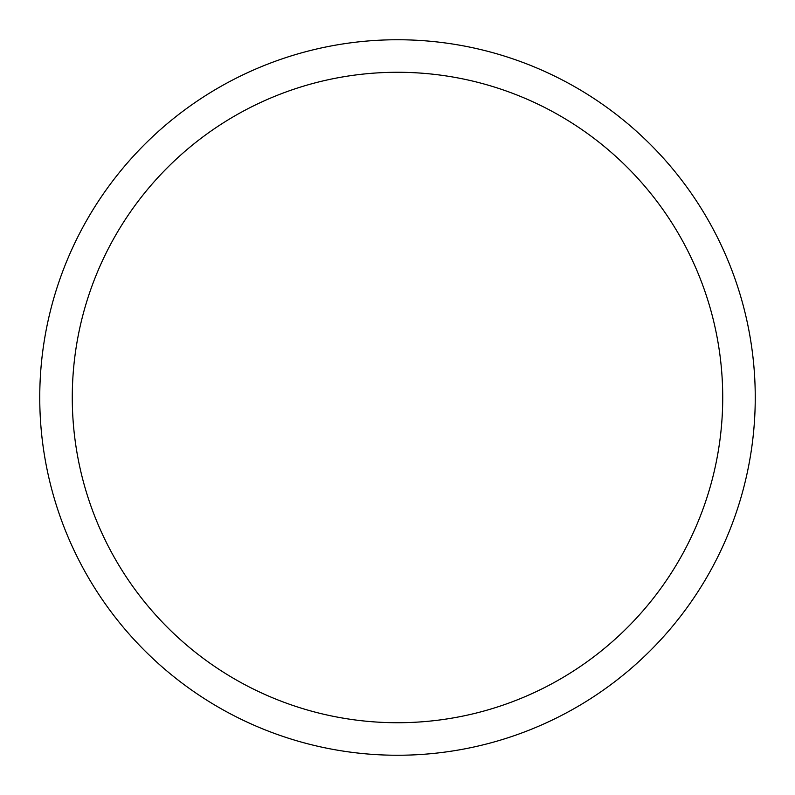 <?xml version="1.0" encoding="UTF-8"?>
<svg xmlns="http://www.w3.org/2000/svg" width="795" height="795" viewBox="0 0 795 795"><rect width="100%" height="100%" fill="white"/><g stroke="black" fill="none" stroke-linecap="round" stroke-linejoin="round"><path stroke-width="1.19" d="M755.25 397.5A357.75 357.75 0 0 0 397.5 39.75A357.75 357.75 0 0 0 39.75 397.5A357.75 357.75 0 0 0 397.5 755.25A357.75 357.75 0 0 0 755.25 397.5M72.275 397.5A325.225 325.225 0 0 0 397.5 722.725A325.225 325.225 0 0 0 722.725 397.5A325.225 325.225 0 0 0 397.5 72.275A325.225 325.225 0 0 0 72.275 397.5"/></g></svg>

